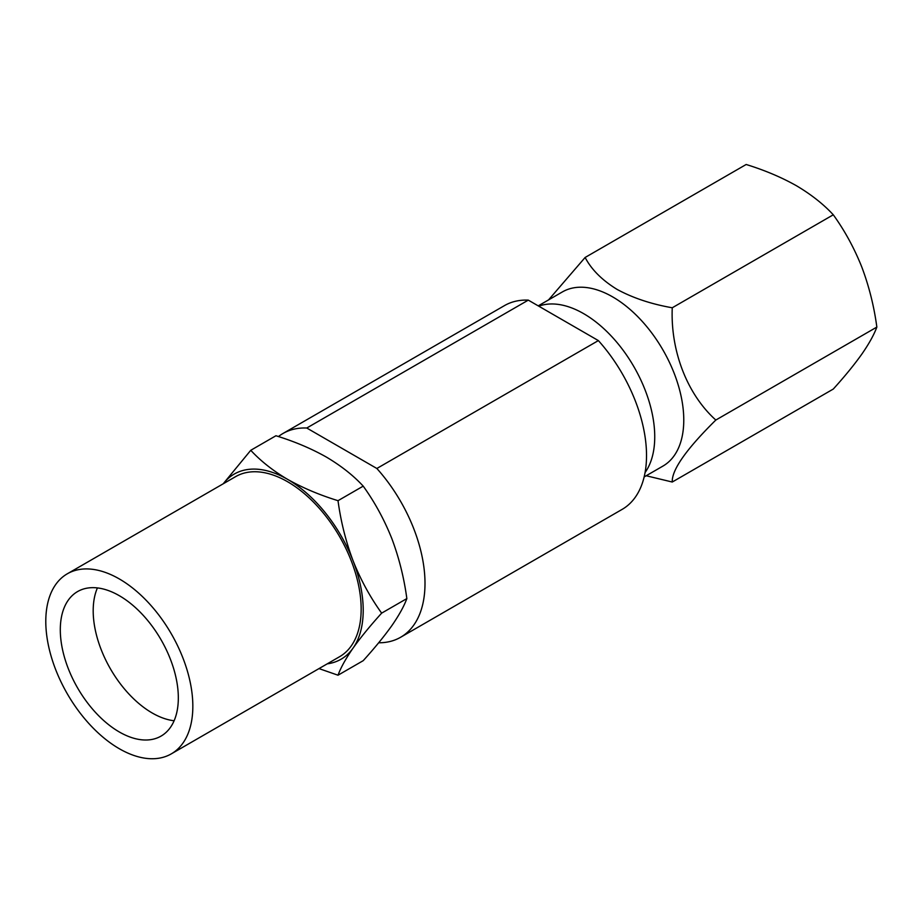 <?xml version="1.0" encoding="UTF-8"?>
<svg xmlns="http://www.w3.org/2000/svg" width="923" height="923" viewBox="0 0 923 923"><rect width="100%" height="100%" fill="white"/><g stroke="black" fill="none" stroke-linecap="round" stroke-linejoin="round"><path stroke-width="1.38" d="M538.755 306.171A100.549 58.057 60 0 1 583.648 313.647A100.549 58.057 60 0 1 645.292 390.452A100.549 58.057 60 0 1 645.062 472.564M119.309 578.94A103.976 60.03 60 0 1 187.242 670.56A103.976 60.03 60 0 1 171.297 753.872A103.976 60.03 60 0 1 119.309 748.726A103.976 60.03 60 0 1 51.388 657.107A103.976 60.03 60 0 1 67.333 573.783A103.976 60.03 60 0 1 119.309 578.94M67.333 573.783L235.653 476.614A103.976 60.03 60 0 1 287.63 481.76A103.976 60.03 60 0 1 355.563 573.379A103.976 60.03 60 0 1 339.618 656.691L171.297 753.872M174.112 720.759A83.451 48.181 60 0 1 152.203 712.983A83.451 48.181 60 0 1 97.411 587.916M119.309 731.974A83.451 48.181 60 0 1 64.795 658.434A83.451 48.181 60 0 1 77.59 591.562A83.451 48.181 60 0 1 119.309 595.693A83.451 48.181 60 0 1 173.836 669.233A83.451 48.181 60 0 1 161.04 736.104A83.451 48.181 60 0 1 119.309 731.974M538.236 305.859L562.395 291.922A100.549 58.057 60 0 1 612.664 296.894A100.549 58.057 60 0 1 678.359 385.502A100.549 58.057 60 0 1 662.945 466.08L644.15 476.926M548.55 299.906L585.124 257.471C591.47 269.574 602.096 280.2 617.014 289.361C632.866 297.967 651.28 304.105 672.256 307.774C670.421 350.636 686.966 394.098 715.821 420.046C686.204 449.305 671.69 469.969 672.256 482.025L646.181 475.749M338.014 675.209L363.212 660.672C374.646 648.038 384.164 636.397 391.779 625.736C399.036 615.26 404.055 606.215 406.847 598.589C404.032 577.74 399.013 557.7 391.779 538.467C384.164 519.407 374.634 501.962 363.212 486.133C353.382 475.495 341.095 465.803 326.327 457.047C311.386 448.613 294.587 441.517 275.942 435.748L250.756 450.297C260.736 461.062 273.023 470.753 287.63 479.383C302.802 487.909 319.589 495.005 338.014 500.681C340.829 521.53 345.848 541.57 353.082 560.803C360.697 579.863 370.227 597.308 381.649 613.137C370.215 625.759 360.697 637.401 353.082 648.073C345.837 658.549 340.806 667.594 338.014 675.209L319.012 668.598M278.434 436.556A117.648 67.921 60 0 1 282.98 433.487L504.5 305.594A117.648 67.921 60 0 1 528.291 300.125L598.369 340.587L376.849 468.48A117.648 67.921 60 0 1 400.628 637.262A117.648 67.921 60 0 1 378.672 642.777M598.369 340.587A117.648 67.921 60 0 1 622.16 509.369L400.628 637.262M282.98 433.487A117.648 67.921 60 0 1 306.771 428.018L376.849 468.48M528.291 300.125L306.771 428.018M406.847 598.589L381.649 613.137M363.212 486.133L338.014 500.681M223.204 483.79L250.756 450.297M223.274 483.756A106.883 61.703 60 0 1 287.63 479.383A106.883 61.703 60 0 1 353.082 560.803A106.883 61.703 60 0 1 353.082 648.073A106.883 61.703 60 0 1 327.238 663.845M715.821 420.046L876.85 327.077C874.046 306.263 869.028 286.245 861.805 267.047C854.202 248.022 844.695 230.6 833.284 214.794C823.478 204.179 811.202 194.499 796.468 185.754C781.539 177.331 764.775 170.247 746.165 164.49L585.124 257.471M672.256 307.774L833.284 214.794M672.256 482.025L833.284 389.056C844.707 376.446 854.213 364.816 861.805 354.167C869.051 343.714 874.058 334.68 876.85 327.077"/></g></svg>
